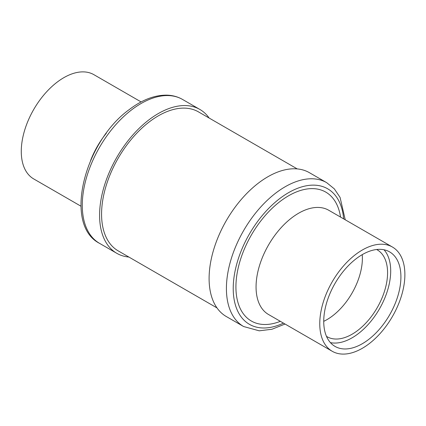 <?xml version="1.0" encoding="UTF-8"?>
<svg xmlns="http://www.w3.org/2000/svg" width="426" height="426" viewBox="0 0 426 426"><rect width="100%" height="100%" fill="white"/><g stroke="black" fill="none" stroke-linecap="round" stroke-linejoin="round"><path stroke-width="0.64" d="M384.023 249.78A54.571 31.508 -60 0 1 386.334 294.084A54.571 31.508 -60 0 1 352.616 337.514A54.571 31.508 -60 0 1 330.411 342.626M362.835 343.415A54.571 31.508 -60 0 1 335.038 346.413A54.571 31.508 -60 0 1 326.577 303.008A54.571 31.508 -60 0 1 361.818 254.892A54.571 31.508 -60 0 1 389.609 251.888A54.571 31.508 -60 0 1 398.07 295.293A54.571 31.508 -60 0 1 362.835 343.415M362.238 254.641A50.156 28.957 -60 0 1 327.381 319.388A50.156 28.957 -60 0 1 323.733 321.332M376.632 249.508A50.156 28.957 -60 0 1 377.191 249.817A50.156 28.957 -60 0 1 384.966 289.707A50.156 28.957 -60 0 1 352.579 333.936A50.156 28.957 -60 0 1 327.03 336.694A50.156 28.957 -60 0 1 326.486 336.364M297.252 168.914L198.447 111.868A80.253 46.333 120 0 0 158.318 115.845A80.253 46.333 120 0 0 105.893 186.561A80.253 46.333 120 0 0 118.194 250.871L216.999 307.918M361.765 250.334A60.188 34.751 -60 0 1 392.421 247.027A60.188 34.751 -60 0 1 401.75 294.893A60.188 34.751 -60 0 1 362.883 347.967A60.188 34.751 -60 0 1 332.232 351.28A60.188 34.751 -60 0 1 322.897 303.408A60.188 34.751 -60 0 1 361.765 250.334M332.232 351.28L268.524 314.5A60.188 34.751 -60 0 1 259.194 266.628A60.188 34.751 -60 0 1 298.062 213.554A60.188 34.751 -60 0 1 328.718 210.247L392.421 247.027M280.351 321.326A74.428 42.973 -60 0 1 236.057 282.513A74.428 42.973 -60 0 1 287.859 196.194A74.428 42.973 -60 0 1 340.539 217.074M309.367 172.663A83.059 47.957 120 0 0 267.065 177.232A83.059 47.957 120 0 0 213.426 250.472A83.059 47.957 120 0 0 226.307 316.534L243.619 326.529A83.059 47.957 -60 0 1 230.738 260.467A83.059 47.957 -60 0 1 284.376 187.227A83.059 47.957 -60 0 1 326.678 182.658L309.367 172.663M141.107 101.931L93.928 74.694A60.188 34.751 120 0 0 56.855 82.367A60.188 34.751 120 0 0 23.308 135.207A60.188 34.751 120 0 0 33.739 178.947L80.919 206.184M106.34 133.216A60.188 34.751 120 0 0 90.626 160.432M128.902 257.054A83.059 47.957 -60 0 1 116.788 253.305A83.059 47.957 -60 0 1 102.394 192.946A83.059 47.957 -60 0 1 148.695 120.025A83.059 47.957 -60 0 1 199.853 109.439A83.059 47.957 -60 0 1 209.155 118.05M283.455 323.121A78.246 45.177 -60 0 1 233.267 285.952A78.246 45.177 -60 0 1 287.822 193.095A78.246 45.177 -60 0 1 343.644 218.868M131.384 110.03A83.059 47.957 120 0 0 85.083 182.951A83.059 47.957 120 0 0 99.476 243.31C63.224 224.784 84.188 142.146 129.003 109.77C141.959 99.844 154.633 94.971 167.035 95.152C172.7 95.339 177.871 96.771 182.541 99.444A83.059 47.957 120 0 0 131.384 110.03M345.236 219.784L340.07 197.408L334.335 188.872L326.678 182.658M99.476 243.31L116.788 253.305M182.541 99.444L199.853 109.439M285.047 324.037L271.932 329.261L259.248 330.821L243.619 326.529"/></g></svg>
